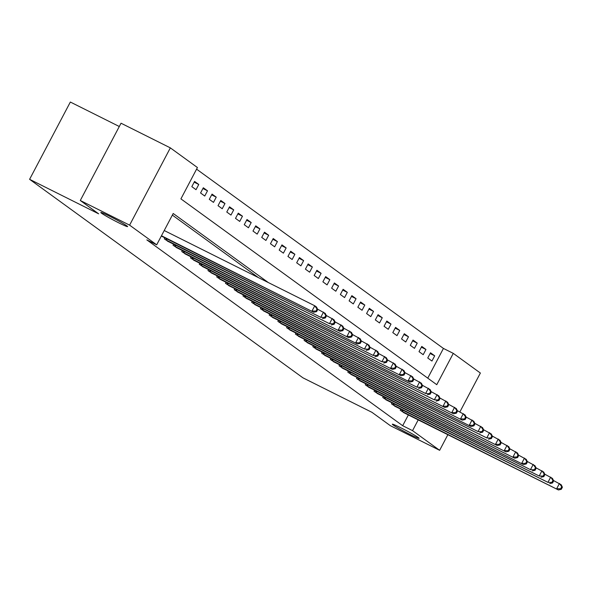 <?xml version="1.0" encoding="UTF-8"?>
<svg xmlns="http://www.w3.org/2000/svg" width="592" height="592" viewBox="0 0 592 592"><rect width="100%" height="100%" fill="white"/><g stroke="black" fill="none" stroke-linecap="round" stroke-linejoin="round"><path stroke-width="0.89" d="M401.243 428.016A15.133 0.844 27.8 0 1 419.106 438.317A15.133 0.844 27.8 0 1 410.189 434.513A15.133 0.844 27.8 0 1 392.326 424.205A15.133 0.844 27.8 0 1 401.243 428.016M109.735 216.302A15.133 0.844 27.8 0 1 127.598 226.61A15.133 0.844 27.8 0 1 118.681 222.799A15.133 0.844 27.8 0 1 100.818 212.491A15.133 0.844 27.8 0 1 109.735 216.302M119.295 126.51L70.344 102.039L29.6 179.317L302.934 377.822L371.968 412.335L390.32 425.663L439.634 450.312L412.543 430.643L418.218 419.876M29.6 179.317L98.642 213.823L80.29 200.496L121.034 123.217L170.348 147.874L197.432 167.543L180.915 198.875L436.77 384.689L453.287 353.365L480.378 373.034L459.866 411.936M427.757 378.147L443.43 348.436L196.581 169.157M443.43 348.436L453.287 353.365M191.823 186.643L196.019 189.684L198.771 184.467L194.576 181.418L191.823 186.643M200.562 192.985L204.751 196.033L207.503 190.809L203.315 187.768L200.562 192.985M209.294 199.334L213.49 202.383L216.243 197.158L212.047 194.109L209.294 199.334M218.034 205.683L222.229 208.724L224.982 203.507L220.786 200.459L218.034 205.683M226.773 212.025L230.969 215.074L233.722 209.849L229.526 206.808L226.773 212.025M235.512 218.374L239.708 221.415L242.461 216.198L238.265 213.15L235.512 218.374M244.252 224.716L248.448 227.765L251.2 222.54L247.005 219.499L244.252 224.716M252.991 231.065L257.18 234.114L259.932 228.889L255.744 225.841L252.991 231.065M261.723 237.414L265.919 240.456L268.672 235.239L264.483 232.19L261.723 237.414M270.463 243.756L274.658 246.805L277.411 241.58L273.215 238.539L270.463 243.756M279.202 250.105L283.398 253.154L286.151 247.93L281.955 244.881L279.202 250.105M287.941 256.447L292.137 259.496L294.89 254.279L290.694 251.23L287.941 256.447M296.681 262.796L300.877 265.845L303.629 260.621L299.434 257.572L296.681 262.796M305.42 269.145L309.616 272.187L312.369 266.97L308.173 263.921L305.42 269.145M314.16 275.487L318.348 278.536L321.101 273.312L316.912 270.27L314.16 275.487M322.892 281.836L327.087 284.885L329.84 279.661L325.644 276.612L322.892 281.836M331.631 288.178L335.827 291.227L338.58 286.01L334.384 282.961L331.631 288.178M340.37 294.527L344.566 297.576L347.319 292.352L343.123 289.303L340.37 294.527M349.11 300.877L353.306 303.918L356.058 298.701L351.863 295.652L349.11 300.877M357.849 307.218L362.045 310.267L364.798 305.043L360.602 302.001L357.849 307.218M366.589 313.568L370.777 316.616L373.53 311.392L369.341 308.343L366.589 313.568M375.321 319.917L379.516 322.958L382.269 317.741L378.073 314.692L375.321 319.917M384.06 326.259L388.256 329.307L391.009 324.083L386.813 321.042L384.06 326.259M392.799 332.608L396.995 335.649L399.748 330.432L395.552 327.383L392.799 332.608M401.539 338.95L405.735 341.998L408.487 336.774L404.292 333.733L401.539 338.95M410.278 345.299L414.474 348.348L417.227 343.123L413.031 340.074L410.278 345.299M419.018 351.648L423.206 354.689L425.959 349.472L421.77 346.424L419.018 351.648M427.757 357.99L431.945 361.039L434.698 355.814L430.51 352.773L427.757 357.99M268.272 282.532L173.204 213.49L156.688 244.822L146.831 239.893L402.686 425.707L408.362 414.948M258.408 277.604L172.353 215.111M164.835 237.821L164.295 238.857L168.602 241.684M173.574 244.17L173.027 245.199L177.341 248.026M182.314 250.512L181.766 251.548L186.08 254.375M191.053 256.861L190.506 257.897L194.812 260.724M199.793 263.211L199.245 264.239L203.552 267.066M208.525 269.552L207.984 270.588L212.291 273.415M217.264 275.902L216.724 276.93L221.031 279.757M226.003 282.243L225.456 283.279L229.77 286.106M234.743 288.593L234.195 289.629L238.509 292.455M243.482 294.942L242.935 295.97L247.249 298.797M252.222 301.284L251.674 302.32L255.981 305.146M260.954 307.633L260.413 308.661L264.72 311.488M269.693 313.975L269.153 315.011L273.46 317.837M278.432 320.324L277.892 321.36L282.199 324.187M287.172 326.673L286.624 327.702L290.938 330.528M295.911 333.015L295.364 334.051L299.678 336.878M304.651 339.364L304.103 340.393L308.41 343.227M313.39 345.706L312.842 346.742L317.149 349.569M322.122 352.055L321.582 353.091L325.889 355.918M330.861 358.404L330.321 359.433L334.628 362.26M339.601 364.746L339.053 365.782L343.367 368.609M348.34 371.095L347.793 372.124L352.107 374.958M357.08 377.437L356.532 378.473L360.846 381.3M365.819 383.786L365.271 384.822L369.578 387.649M374.551 390.135L374.011 391.164L378.318 393.991M383.29 396.477L382.75 397.513L387.057 400.34M392.03 402.826L391.482 403.862L395.796 406.689M400.769 409.168L400.222 410.204L404.536 413.031M80.29 200.496L129.604 225.145L170.348 147.874M447.87 434.698L439.634 450.312M402.686 425.707L412.543 430.643M156.688 244.822L129.604 225.145M430.11 353.52L434.698 355.814M421.371 347.171L425.959 349.472M412.631 340.829L417.227 343.123M403.892 334.48L408.487 336.774M395.16 328.138L399.748 330.432M386.421 321.789L391.009 324.083M377.681 315.44L382.269 317.741M368.942 309.098L373.53 311.392M360.202 302.749L364.798 305.043M351.463 296.407L356.058 298.701M342.731 290.058L347.319 292.352M333.992 283.709L338.58 286.01M325.252 277.367L329.84 279.661M316.513 271.018L321.101 273.312M307.773 264.676L312.369 266.97M299.034 258.327L303.629 260.621M290.295 251.977L294.89 254.279M281.563 245.636L286.151 247.93M272.823 239.286L277.411 241.58M264.084 232.945L268.672 235.239M255.344 226.595L259.932 228.889M246.605 220.246L251.2 222.54M237.866 213.904L242.461 216.198M229.134 207.555L233.722 209.849M220.394 201.213L224.982 203.507M211.655 194.864L216.243 197.158M202.915 188.515L207.503 190.809M194.176 182.173L198.771 184.467M161.475 235.749L313.76 312.265L161.313 236.06M164.228 230.525L314.766 305.775L316.513 307.048L317.726 309.512L317.031 309.009L315.928 311.096L316.631 311.599L317.726 309.512M315.928 311.096L312.014 311L314.766 305.775L317.031 309.009M313.76 312.265L316.631 311.599M165.427 239.679L320.753 317.342L167.351 241.077M317.549 309.142L325.252 313.39L326.466 315.862L325.77 315.351L324.668 317.438L325.363 317.948L326.466 315.862M324.668 317.438L320.753 317.342L323.506 312.125L325.77 315.351M322.499 318.614L325.363 317.948M174.166 246.028L329.492 323.691L176.09 247.419M326.288 315.492L333.992 319.739L335.205 322.203L334.51 321.7L333.407 323.787L334.103 324.298L335.205 322.203M333.407 323.787L329.492 323.691L332.245 318.466L334.51 321.7M331.239 324.964L334.103 324.298M182.906 252.377L339.978 331.305L184.822 253.768M335.028 321.841L342.731 326.088L343.945 328.553L343.242 328.042L342.146 330.136L342.842 330.639L343.945 328.553M342.146 330.136L338.232 330.04L340.985 324.816L343.242 328.042M339.978 331.305L342.842 330.639M191.645 258.719L348.718 337.655L193.562 260.117M343.76 328.183L351.47 332.43L352.684 334.902L351.981 334.391L350.878 336.478L351.581 336.989L352.684 334.902M350.878 336.478L346.971 336.382L349.724 331.165L351.981 334.391M348.718 337.655L351.581 336.989M200.385 265.068L357.457 343.996L202.301 266.459M352.499 334.532L360.21 338.779L361.423 341.244L360.72 340.74L359.618 342.827L360.321 343.33L361.423 341.244M359.618 342.827L355.703 342.731L358.456 337.507L360.72 340.74M357.457 343.996L360.321 343.33M209.117 271.41L364.443 349.073L211.041 272.808M361.238 340.874L368.942 345.121L370.155 347.593L369.46 347.082L368.357 349.169L369.06 349.68L370.155 347.593M368.357 349.169L364.443 349.073L367.195 343.856L369.46 347.082M366.189 350.346L369.06 349.68M217.856 277.759L373.182 355.422L219.78 279.15M369.978 347.223L377.681 351.47L378.895 353.935L378.199 353.431L377.097 355.518L377.792 356.029L378.895 353.935M377.097 355.518L373.182 355.422L375.935 350.198L378.199 353.431M374.928 356.695L377.792 356.029M226.595 284.108L381.921 361.771L228.519 285.499M378.717 353.572L386.421 357.82L387.634 360.284L386.939 359.773L385.836 361.867L386.532 362.371L387.634 360.284M385.836 361.867L381.921 361.771L384.674 356.547L386.939 359.773M383.668 363.037L386.532 362.371M235.335 290.45L392.407 369.386L237.251 291.849M387.457 359.914L395.16 364.161L396.374 366.633L395.678 366.122L394.575 368.209L395.271 368.72L396.374 366.633M394.575 368.209L390.661 368.113L393.414 362.896L395.678 366.122M392.407 369.386L395.271 368.72M244.074 296.799L401.147 375.728L245.991 298.19M396.189 366.263L403.899 370.511L405.113 372.975L404.41 372.472L403.315 374.558L404.01 375.062L405.113 372.975M403.315 374.558L399.4 374.462L402.153 369.238L404.41 372.472M401.147 375.728L404.01 375.062M252.814 303.141L409.886 382.077L254.73 304.54M404.928 372.605L412.639 376.852L413.852 379.324L413.149 378.813L412.047 380.9L412.75 381.411L413.852 379.324M412.047 380.9L408.132 380.804L410.885 375.587L413.149 378.813M409.886 382.077L412.75 381.411M261.546 309.49L416.872 387.153L263.47 310.881M413.667 378.954L421.371 383.202L422.592 385.666L421.889 385.163L420.786 387.249L421.489 387.76L422.592 385.666M420.786 387.249L416.872 387.153L419.624 381.929L421.889 385.163M418.618 388.426L421.489 387.76M270.285 315.839L425.611 393.502L272.209 317.231M422.407 385.303L430.11 389.551L431.324 392.015L430.628 391.504L429.526 393.599L430.229 394.102L431.324 392.015M429.526 393.599L425.611 393.502L428.364 388.278L430.628 391.504M427.357 394.768L430.229 394.102M279.024 322.181L434.35 399.844L280.948 323.58M431.146 391.645L438.85 395.893L440.063 398.364L439.368 397.854L438.265 399.94L438.961 400.451L440.063 398.364M438.265 399.94L434.35 399.844L437.103 394.627L439.368 397.854M436.097 401.117L438.961 400.451M287.764 328.53L444.836 407.459L289.68 329.922M439.886 397.994L447.589 402.242L448.803 404.706L448.107 404.203L447.004 406.29L447.7 406.8L448.803 404.706M447.004 406.29L443.09 406.193L445.843 400.969L448.107 404.203M444.836 407.459L447.7 406.8M296.503 334.872L453.576 413.808L298.42 336.271M448.625 404.336L456.328 408.584L457.542 411.055L456.839 410.545L455.744 412.639L456.439 413.142L457.542 411.055M455.744 412.639L451.829 412.543L454.582 407.318L456.839 410.545M453.576 413.808L456.439 413.142M305.243 341.221L462.315 420.157L307.159 342.62M457.357 410.685L465.068 414.933L466.281 417.397L465.578 416.894L464.476 418.981L465.179 419.491L466.281 417.397M464.476 418.981L460.561 418.884L463.314 413.667L465.578 416.894M462.315 420.157L465.179 419.491M313.982 347.571L471.047 426.499L315.899 348.962M466.096 417.034L473.8 421.282L475.021 423.746L474.318 423.236L473.215 425.33L473.918 425.833L475.021 423.746M473.215 425.33L469.301 425.234L472.053 420.009L474.318 423.236M471.047 426.499L473.918 425.833M322.714 353.912L478.04 431.575L324.638 355.311M474.836 423.376L482.539 427.624L483.753 430.095L483.057 429.585L481.955 431.672L482.658 432.182L483.753 430.095M481.955 431.672L478.04 431.575L480.793 426.358L483.057 429.585M479.786 432.848L482.658 432.182M331.453 360.262L486.779 437.925L333.377 361.653M483.575 429.725L491.279 433.973L492.492 436.437L491.797 435.934L490.694 438.021L491.39 438.531L492.492 436.437M490.694 438.021L486.779 437.925L489.532 432.7L491.797 435.934M488.526 439.19L491.39 438.531M340.193 366.603L497.265 445.539L342.117 368.002M492.315 436.067L500.018 440.315L501.232 442.786L500.536 442.276L499.433 444.37L500.129 444.873L501.232 442.786M499.433 444.37L495.519 444.274L498.272 439.049L500.536 442.276M497.265 445.539L500.129 444.873M348.932 372.953L506.005 451.888L350.849 374.351M501.054 442.416L508.757 446.664L509.971 449.136L509.268 448.625L508.173 450.712L508.868 451.222L509.971 449.136M508.173 450.712L504.258 450.616L507.011 445.399L509.268 448.625M506.005 451.888L508.868 451.222M357.672 379.302L514.744 458.23L359.588 380.693M509.786 448.766L517.497 453.013L518.71 455.477L518.007 454.967L516.912 457.061L517.608 457.564L518.71 455.477M516.912 457.061L512.998 456.965L515.75 451.74L518.007 454.967M514.744 458.23L517.608 457.564M366.411 385.644L523.483 464.579L368.328 387.042M518.525 455.107L526.236 459.355L527.45 461.827L526.747 461.316L525.644 463.403L526.347 463.913L527.45 461.827M525.644 463.403L521.73 463.307L524.482 458.09L526.747 461.316M523.483 464.579L526.347 463.913M375.143 391.993L530.469 469.656L377.067 393.384M527.265 461.457L534.968 465.704L536.182 468.168L535.486 467.665L534.384 469.752L535.087 470.263L536.182 468.168M534.384 469.752L530.469 469.656L533.222 464.431L535.486 467.665M532.215 470.921L535.087 470.263M383.882 398.342L539.208 476.005L385.806 399.733M536.004 467.798L543.708 472.046L544.921 474.518L544.226 474.007L543.123 476.101L543.826 476.604L544.921 474.518M543.123 476.101L539.208 476.005L541.961 470.781L544.226 474.007M540.955 477.27L543.826 476.604M392.622 404.684L547.948 482.347L394.546 406.082M544.744 474.148L552.447 478.395L553.661 480.867L552.965 480.356L551.862 482.443L552.558 482.954L553.661 480.867M551.862 482.443L547.948 482.347L550.701 477.13L552.965 480.356M549.694 483.62L552.558 482.954M401.361 411.033L558.434 489.961L403.278 412.424M553.483 480.497L561.186 484.744L562.4 487.209L561.704 486.705L560.602 488.792L561.297 489.295L562.4 487.209M560.602 488.792L556.687 488.696L559.44 483.472L561.704 486.705M558.434 489.961L561.297 489.295M165.716 239.834L166.367 238.591M166.5 240.234L167.159 238.983M174.455 246.176L175.106 244.933M175.239 246.583L175.898 245.332M183.187 252.525L183.846 251.282M183.979 252.932L184.637 251.674M191.926 258.874L192.585 257.631M192.718 259.274L193.377 258.023M200.666 265.216L201.324 263.973M201.458 265.623L202.116 264.372M209.405 271.565L210.064 270.322M210.19 271.972L210.856 270.714M218.145 277.907L218.796 276.664M218.929 278.314L219.588 277.063M226.884 284.256L227.535 283.013M227.668 284.663L228.327 283.405M235.623 290.605L236.275 289.362M236.408 291.005L237.066 289.754M244.355 296.947L245.014 295.704M245.147 297.354L245.806 296.104M253.095 303.296L253.753 302.053M253.887 303.703L254.545 302.445M261.834 309.638L262.493 308.395M262.619 310.045L263.285 308.795M270.574 315.987L271.232 314.744M271.358 316.394L272.017 315.136M279.313 322.337L279.964 321.093M280.097 322.736L280.756 321.486M288.052 328.678L288.704 327.435M288.837 329.085L289.495 327.835M296.784 335.028L297.443 333.784M297.576 335.435L298.235 334.177M305.524 341.369L306.182 340.126M306.316 341.776L306.974 340.526M314.263 347.719L314.922 346.475M315.048 348.126L315.714 346.875M323.003 354.068L323.661 352.825M323.787 354.467L324.453 353.217M331.742 360.41L332.393 359.166M332.526 360.817L333.185 359.566M340.481 366.759L341.133 365.516M341.266 367.166L341.924 365.908M349.221 373.101L349.872 371.857M350.005 373.508L350.664 372.257M357.953 379.45L358.611 378.207M358.745 379.857L359.403 378.606M366.692 385.799L367.351 384.556M367.484 386.199L368.143 384.948M375.432 392.141L376.09 390.898M376.216 392.548L376.882 391.297M384.171 398.49L384.822 397.247M384.955 398.897L385.614 397.639M392.91 404.832L393.562 403.589M393.695 405.239L394.353 403.988M401.65 411.181L402.301 409.938M402.434 411.588L403.093 410.337"/></g></svg>
